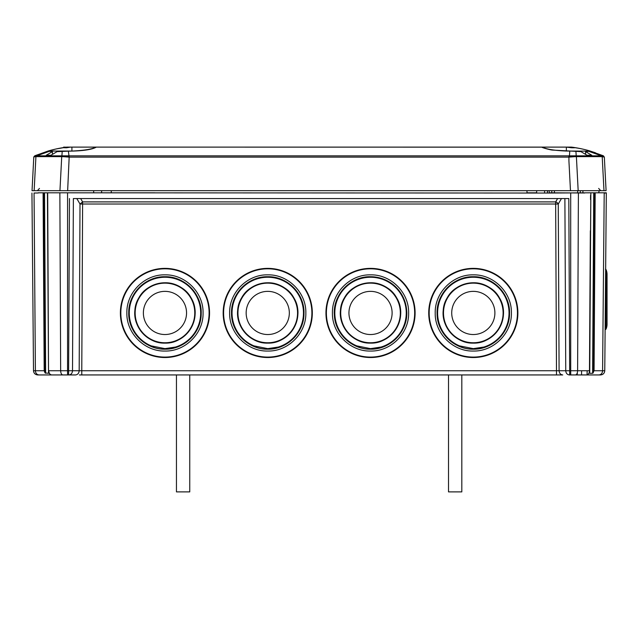 <?xml version="1.0" encoding="UTF-8"?>
<svg xmlns="http://www.w3.org/2000/svg" width="639" height="639" viewBox="0 0 639 639"><rect width="100%" height="100%" fill="white"/><g stroke="black" fill="none" stroke-linecap="round" stroke-linejoin="round"><path stroke-width="0.96" d="M176.452 374.941L176.452 491.886L189.751 491.886L189.751 374.941M448.514 374.941L448.514 491.886L461.813 491.886L461.813 374.941M590.236 151.131L566.354 151.044C554.069 150.492 546.113 149.183 542.487 147.114L95.778 147.114C92.256 149.143 84.396 150.453 72.215 151.044L48.029 151.044L55.976 148.999M56.208 148.951L66.496 147.154M590.724 151.251L603.408 155.836L604.334 157.122L606.091 190.678L34.139 190.678L35.92 156.635L33.851 156.827L34.714 155.836L33.787 157.122L34.714 155.836L48.037 151.044A120.923 120.923 0 0 1 66.775 147.114L71.911 147.114L71.911 151.044M95.778 147.114L70.418 147.114L66.448 147.793L63.876 147.721L66.775 147.114M549.197 190.678L549.197 192.85M582.904 190.678L582.904 192.85M580.332 192.858L580.332 190.678M577.68 190.678L577.68 192.858M554.412 192.858L554.412 190.678M551.769 190.678L551.769 192.858M585.124 149.662L582.289 148.999M542.487 147.114L571.49 147.114A120.923 120.923 0 0 1 590.228 151.044L590.236 151.1M578.934 148.312L582.057 148.951M566.354 151.044L566.354 147.114L571.817 147.793L574.565 147.777L571.49 147.114L578.998 148.32M34.059 193.026L38.244 192.994L34.059 193.026L35.393 370.74L44.187 370.74L45.002 372.888L43.891 192.802L43.093 192.802L50.305 192.802M600.38 374.941L599.43 374.941L600.38 374.941M605.652 269.195L606.315 193.05L604.206 193.026M602.138 374.622L600.532 374.941C603.08 374.694 604.494 373.296 604.766 370.74L605.452 291.256M589.358 374.941L598.927 374.941M600.532 374.941L569.661 374.941L569.661 370.74L589.477 370.74L590.843 192.802L547.343 193.05L547.559 190.678M592.617 373.312L594.078 370.74L595.173 192.802L593.735 192.802L592.617 373.312L589.733 373.312L589.477 370.74C589.302 373.272 588.343 374.67 586.626 374.941M593.735 192.802L590.843 192.802L589.733 373.312M549.197 192.802L584.693 192.994M69.459 198.545L68.605 370.74L72.511 370.74L73.373 198.545L568.806 198.545L569.661 370.74L565.755 370.74L564.892 198.545M557.623 198.545L555.658 201.9A3.019 1.989 -149.7 0 1 558.262 204.025L555.658 204.025L555.658 201.9L82.607 201.9L80.003 204.025L76.8 198.545M37.733 374.941C35.185 374.694 33.771 373.296 33.5 370.74C33.771 373.296 35.185 374.694 37.733 374.941C35.193 374.686 33.779 373.288 33.5 370.74C33.779 373.288 35.193 374.686 37.733 374.941L75.282 374.941M45.002 372.888L48.532 373.312L47.422 192.802L547.343 193.05M47.685 192.802L48.532 373.312M44.187 370.74L43.093 192.802L38.236 192.802M39.035 374.941C36.838 374.686 35.624 373.288 35.393 370.74L33.5 370.74L31.95 193.05M79.38 374.941L556.489 374.941L556.489 370.74L565.755 370.74C565.986 373.296 567.2 374.694 569.405 374.941M60.985 374.941L74.947 374.941M37.885 374.941L38.835 374.941L37.885 374.941M547.343 192.802L547.503 190.678M595.173 192.802L606.315 192.802L604.766 370.74L602.593 370.74C602.353 373.288 601.147 374.686 598.967 374.941M80.642 198.545L82.607 201.9L82.607 204.025L80.003 204.025L79.172 370.74L81.776 370.74L81.776 374.941M561.465 198.545L558.262 204.025L559.093 370.74C559.325 373.28 560.539 374.678 562.743 374.941L556.489 374.941M589.078 374.941L587.88 374.941L589.078 374.941M67.742 374.941L69.012 374.941M585.508 374.941L583.639 374.941M569.253 374.941L570.523 374.941M105.523 374.941L86.712 374.941M86.281 374.941L81.177 374.941M39.338 374.941L48.899 374.941M62.814 374.941C61.512 374.686 60.793 373.288 60.657 370.74L48.78 370.74C48.915 373.24 49.866 374.638 51.639 374.941L51.184 374.941M587.081 374.941L573.215 374.941M577.305 372.872L577.281 374.941L570.699 374.941L570.699 193.05M587.081 374.885L587.137 370.74M589.414 370.74L589.406 371.802M39.506 192.802L50.146 192.802M536.664 192.802L536.648 190.678L536.664 192.802L526.991 192.802L526.975 190.678M101.601 192.802L101.617 190.678L101.601 192.802L111.274 192.802L111.29 190.678M594.749 192.802L598.759 192.802L599.134 190.678L583.623 190.678M605.133 328.462L605.452 329.516L606.028 329.157L606.028 269.538A12.445 12.445 0 0 1 607.05 274.466A12.445 12.445 0 0 0 606.028 269.538L605.452 269.171M606.028 329.157A12.445 12.445 0 0 0 607.05 324.221L607.05 274.466L607.05 324.221A12.445 12.445 0 0 1 606.028 329.157L605.452 329.516L605.452 316.393M164.966 291.36A21.582 21.582 0 0 1 186.516 314.068A21.582 21.582 0 0 1 162.729 334.413A21.582 21.582 0 0 1 143.408 311.824A21.582 21.582 0 0 1 164.966 291.36M164.966 343.119C175.03 343.455 183.744 338.422 191.093 328.031C196.413 316.473 196.413 306.416 191.093 297.862C186.348 288.98 177.634 283.948 164.966 282.773A30.177 30.177 0 0 0 134.781 312.95A30.177 30.177 0 0 0 164.966 343.127A30.177 30.177 0 0 0 195.143 312.95A30.177 30.177 0 0 0 164.966 282.765C152.29 283.948 143.583 288.98 138.831 297.862C133.511 306.416 133.511 316.473 138.831 328.031C146.187 338.422 154.894 343.455 164.966 343.119C182.474 341.577 192.515 332.104 195.087 314.715C196.54 297.998 181.74 282.302 164.966 282.773C148.264 284.107 138.28 292.989 134.997 309.412C132.425 326.665 147.529 343.654 164.966 343.119M164.966 348.638L175.557 347.033A35.688 35.688 0 0 0 164.966 277.254A35.688 35.688 0 0 0 151.155 345.859L164.966 348.638M164.966 349.174A36.231 36.231 0 0 0 201.189 312.95A36.231 36.231 0 0 0 164.966 276.719A36.231 36.231 0 0 0 128.735 312.95A36.231 36.231 0 0 0 164.966 349.174C184.12 349.661 201.373 332.671 201.189 313.517C202.012 293.956 184.535 276.2 164.966 276.719C145.812 276.232 128.559 293.221 128.735 312.375C127.912 331.937 145.396 349.693 164.966 349.182M164.966 357.089A44.139 44.139 0 0 0 209.105 312.95A44.139 44.139 0 0 0 164.966 268.803A44.139 44.139 0 0 0 120.827 312.95A44.139 44.139 0 0 0 164.966 357.089M164.966 351.043C185.318 351.57 203.585 333.302 203.058 312.95C203.585 292.59 185.318 274.331 164.966 274.85C144.598 274.323 126.33 292.606 126.865 312.974C126.338 333.334 144.702 351.61 164.966 351.043M164.966 357.521A44.578 44.578 0 0 0 209.544 312.95A44.578 44.578 0 0 0 164.966 268.372A44.578 44.578 0 0 0 120.388 312.95A44.578 44.578 0 0 0 164.966 357.521M267.749 291.36A21.582 21.582 0 0 1 289.299 314.068A21.582 21.582 0 0 1 265.504 334.413A21.582 21.582 0 0 1 246.191 311.824A21.582 21.582 0 0 1 267.749 291.36M267.749 343.119C277.813 343.455 286.528 338.422 293.876 328.031C299.196 316.473 299.196 306.416 293.876 297.862C289.132 288.98 280.417 283.948 267.749 282.773A30.177 30.177 0 0 0 237.564 312.95A30.177 30.177 0 0 0 267.749 343.127A30.177 30.177 0 0 0 297.926 312.95A30.177 30.177 0 0 0 267.749 282.765C255.073 283.948 246.366 288.98 241.614 297.862C236.294 306.416 236.294 316.473 241.614 328.031C248.962 338.422 257.677 343.455 267.749 343.119C285.25 341.577 295.29 332.104 297.87 314.715C299.324 297.998 284.523 282.302 267.749 282.773C251.047 284.107 241.055 292.989 237.78 309.412C235.208 326.665 250.312 343.654 267.749 343.119M267.749 348.638L278.34 347.033A35.688 35.688 0 0 0 267.749 277.254A35.688 35.688 0 0 0 253.939 345.859L267.749 348.638M267.749 349.174A36.231 36.231 0 0 0 303.972 312.95A36.231 36.231 0 0 0 267.749 276.719A36.231 36.231 0 0 0 231.518 312.95A36.231 36.231 0 0 0 267.749 349.174C286.895 349.661 304.156 332.671 303.972 313.517C304.795 293.956 287.31 276.2 267.749 276.719C248.387 276.216 231.014 293.589 231.518 312.95C231.014 332.304 248.387 349.677 267.749 349.182M267.749 357.089A44.139 44.139 0 0 0 311.888 312.95A44.139 44.139 0 0 0 267.749 268.803A44.139 44.139 0 0 0 223.602 312.95A44.139 44.139 0 0 0 267.749 357.089M267.749 351.043C288.101 351.57 306.369 333.302 305.841 312.95C306.369 292.59 288.101 274.331 267.749 274.85C247.381 274.323 229.113 292.606 229.649 312.974C229.113 333.334 247.485 351.61 267.749 351.043M267.749 357.521A44.578 44.578 0 0 0 312.319 312.95A44.578 44.578 0 0 0 267.749 268.372A44.578 44.578 0 0 0 223.171 312.95A44.578 44.578 0 0 0 267.749 357.521M370.524 291.36A21.582 21.582 0 0 1 392.082 314.068A21.582 21.582 0 0 1 368.288 334.413A21.582 21.582 0 0 1 348.974 311.824A21.582 21.582 0 0 1 370.524 291.36M370.524 343.119C380.596 343.455 389.303 338.422 396.659 328.031C401.979 316.473 401.979 306.416 396.659 297.862C391.907 288.98 383.2 283.948 370.524 282.773A30.177 30.177 0 0 0 340.347 312.95A30.177 30.177 0 0 0 370.524 343.127A30.177 30.177 0 0 0 400.709 312.95A30.177 30.177 0 0 0 370.524 282.765C357.856 283.948 349.142 288.98 344.397 297.862C339.077 306.416 339.077 316.473 344.397 328.031C351.746 338.422 360.46 343.455 370.524 343.119C388.033 341.577 398.073 332.104 400.645 314.715C402.099 297.998 387.306 282.302 370.524 282.773C353.83 284.107 343.838 292.989 340.563 309.412C337.991 326.665 353.095 343.654 370.524 343.119M370.524 348.638L381.124 347.033A35.688 35.688 0 0 0 370.524 277.254A35.688 35.688 0 0 0 356.722 345.859L370.524 348.638M370.524 349.174A36.231 36.231 0 0 0 406.755 312.95A36.231 36.231 0 0 0 370.524 276.719A36.231 36.231 0 0 0 334.301 312.95A36.231 36.231 0 0 0 370.524 349.174C391.148 349.789 409.144 330.012 406.596 309.54C402.985 289.355 390.956 278.412 370.524 276.719C350.324 276.144 332.528 295.098 334.365 315.219C335.1 333.742 351.993 349.613 370.524 349.182M370.524 357.089A44.139 44.139 0 0 0 414.663 312.95A44.139 44.139 0 0 0 370.524 268.803A44.139 44.139 0 0 0 326.385 312.95A44.139 44.139 0 0 0 370.524 357.089M370.524 351.043C390.884 351.57 409.144 333.302 408.625 312.95C409.144 292.59 390.884 274.331 370.524 274.85C350.164 274.323 331.889 292.606 332.432 312.974C331.897 333.334 350.268 351.61 370.524 351.043M370.524 357.521A44.578 44.578 0 0 0 415.102 312.95A44.578 44.578 0 0 0 370.524 268.372A44.578 44.578 0 0 0 325.954 312.95A44.578 44.578 0 0 0 370.524 357.521M473.307 291.36A21.582 21.582 0 0 1 494.866 314.068A21.582 21.582 0 0 1 471.071 334.413A21.582 21.582 0 0 1 451.749 311.824A21.582 21.582 0 0 1 473.307 291.36M473.307 343.119C483.38 343.455 492.086 338.422 499.442 328.031C504.762 316.473 504.762 306.416 499.442 297.862C494.69 288.98 485.983 283.948 473.307 282.773A30.177 30.177 0 0 0 443.131 312.95A30.177 30.177 0 0 0 473.307 343.127A30.177 30.177 0 0 0 503.484 312.95A30.177 30.177 0 0 0 473.307 282.765C460.639 283.948 451.925 288.98 447.18 297.862C441.853 306.416 441.853 316.473 447.18 328.031C454.529 338.422 463.235 343.455 473.307 343.119C490.816 341.577 500.856 332.104 503.428 314.715C504.882 297.998 490.089 282.302 473.307 282.773C456.605 284.107 446.621 292.989 443.338 309.412C440.774 326.665 455.871 343.654 473.307 343.119M473.307 348.638L483.907 347.033A35.688 35.688 0 0 0 473.307 277.254A35.688 35.688 0 0 0 459.497 345.859L473.307 348.638M473.307 349.174A36.231 36.231 0 0 0 509.539 312.95A36.231 36.231 0 0 0 473.307 276.719A36.231 36.231 0 0 0 437.076 312.95A36.231 36.231 0 0 0 473.307 349.174C492.461 349.661 509.714 332.671 509.531 313.517C510.361 293.956 492.877 276.2 473.307 276.719C453.738 276.2 436.253 293.956 437.084 313.517C436.9 332.671 454.153 349.661 473.307 349.182M473.307 357.089A44.139 44.139 0 0 0 517.446 312.95A44.139 44.139 0 0 0 473.307 268.803A44.139 44.139 0 0 0 429.168 312.95A44.139 44.139 0 0 0 473.307 357.089M473.307 351.043C493.659 351.57 511.927 333.302 511.4 312.95C511.927 292.59 493.667 274.331 473.307 274.85C452.939 274.323 434.672 292.606 435.215 312.974C434.68 333.334 453.051 351.61 473.307 351.043M473.307 357.521A44.578 44.578 0 0 0 517.886 312.95A44.578 44.578 0 0 0 473.307 268.372A44.578 44.578 0 0 0 428.729 312.95A44.578 44.578 0 0 0 473.307 357.521M73.94 147.114L72.071 147.114M590.7 151.922L601.435 155.836L603.24 155.812M63.644 147.561L63.644 147.114L66.328 147.178M585.572 154.287L585.628 151.635L590.444 151.163L603.096 155.708M541.832 147.114L541.896 147.162C541.824 147.601 549.228 149.662 552.112 150.053L580.907 151.627L587.089 155.261L591.794 155.253L585.628 151.635M96.289 147.114L541.896 147.162M47.677 151.163L52.39 151.627L46.248 155.261L50.952 155.253L57.079 151.635L68.365 151.163C82.471 151.012 91.76 149.678 96.225 147.178M52.39 151.627L52.47 154.279M48.029 151.123L35.457 155.525M47.422 151.922L45.393 152.577M44.89 152.745L43.053 153.376M43.013 153.392L40.473 154.326M604.334 157.154L603.416 155.844L604.334 157.122L602.106 156.635L601.435 155.836L588.663 151.299M34.841 156.715L33.787 157.106L32.03 190.678L33.787 157.154M35.025 155.708L36.687 155.836L49.459 151.299M575.907 151.299L576.218 155.836L601.435 155.836M569.756 151.163L569.469 155.836L576.218 155.836L576.554 156.635L602.106 156.635M68.365 151.163L69.172 157.122L568.918 157.122L568.926 155.844L569.469 155.836L569.533 156.827L576.554 156.635M62.215 151.299L61.903 155.836L68.653 155.836L68.597 156.827L69.172 157.122L63.94 156.715L68.597 156.827M35.92 156.635L36.687 155.836L61.903 155.836L61.576 156.635L63.94 156.715M603.743 156.739L603.288 156.715M39.522 190.678L54.499 190.678M35.792 190.678L37.389 190.678L39.466 188.433L37.389 190.678M34.139 190.678L32.03 190.678M570.475 190.678L568.926 160.972L568.918 157.122L569.533 156.827M36.016 156.635L61.576 156.635M67.646 190.678L69.172 157.122M574.181 156.715L568.918 157.122M590.564 195.326L590.54 199.608M594.078 370.74L602.593 370.74L604.206 192.802M589.47 372.888L589.47 372.138M589.477 371.107L590.348 230.767M594.374 192.802L593.264 372.888M578.399 193.026L577.608 370.74C577.472 373.288 576.753 374.686 575.451 374.941M75.522 374.941C77.726 374.678 78.94 373.28 79.172 370.74L72.511 370.74C72.279 373.296 71.065 374.694 68.868 374.941M67.566 374.941L67.566 370.74L68.605 370.74L68.605 374.941M59.866 192.802L60.657 370.74L67.566 370.74L67.566 192.802M45.649 373.312L44.53 192.802M48.796 372.138L48.796 372.888M93.677 192.802L93.661 190.678M544.604 190.678L544.588 192.802M581.554 374.941L581.602 370.74M556.489 370.74L555.658 204.025L82.607 204.025L81.776 370.74L556.489 370.74M111.138 192.802L154.83 192.802M164.966 342.76A29.809 29.809 0 0 0 194.775 312.95A29.809 29.809 0 0 0 164.966 283.141A29.809 29.809 0 0 0 135.156 312.95A29.809 29.809 0 0 0 164.966 342.76M267.749 342.76A29.809 29.809 0 0 0 297.55 312.95A29.809 29.809 0 0 0 267.749 283.141A29.809 29.809 0 0 0 237.94 312.95A29.809 29.809 0 0 0 267.749 342.76M370.524 342.76A29.809 29.809 0 0 0 400.333 312.95A29.809 29.809 0 0 0 370.524 283.141A29.809 29.809 0 0 0 340.715 312.95A29.809 29.809 0 0 0 370.524 342.76M473.307 342.76A29.809 29.809 0 0 0 503.117 312.95A29.809 29.809 0 0 0 473.307 283.141A29.809 29.809 0 0 0 443.498 312.95A29.809 29.809 0 0 0 473.307 342.76M69.172 155.844L568.926 155.844M600.732 190.678L598.655 188.433L600.732 190.678M59.946 190.678L61.727 156.635M578.175 190.678L576.394 156.635M603.983 190.678L602.202 156.635M590.444 151.163L595.388 152.753"/></g></svg>

